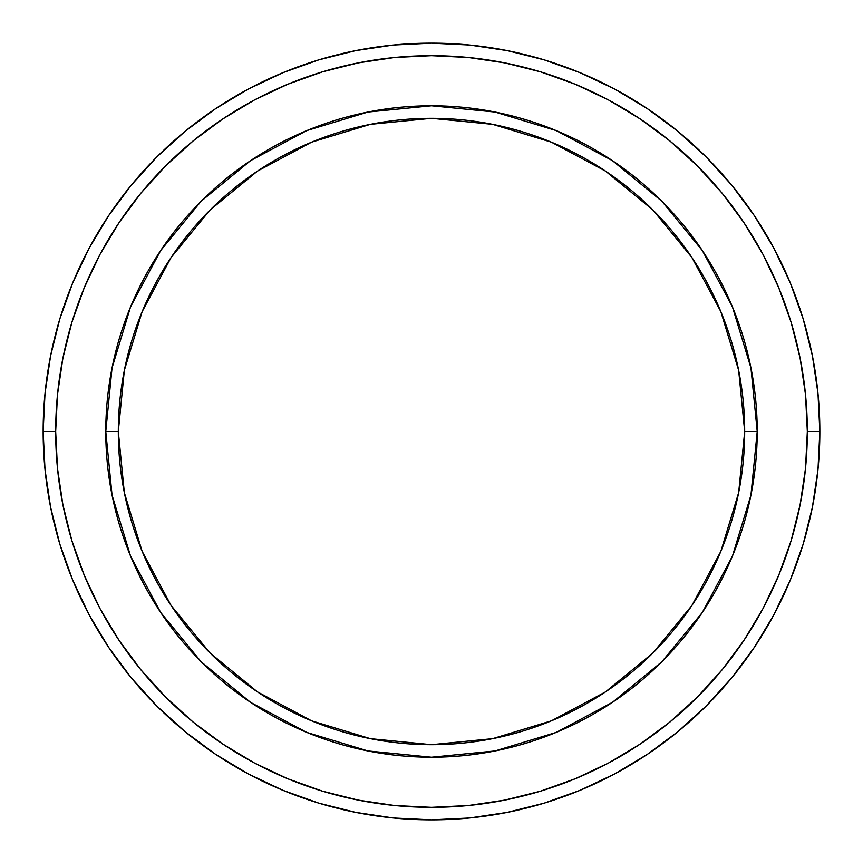 <?xml version="1.0" encoding="UTF-8"?>
<svg xmlns="http://www.w3.org/2000/svg" width="863" height="863" viewBox="0 0 863 863"><rect width="100%" height="100%" fill="white"/><g stroke="black" fill="none" stroke-linecap="round" stroke-linejoin="round"><path stroke-width="1.29" d="M130.583 556.15L112.05 495.038L105.782 431.5L118.317 431.5A313.183 313.183 0 0 1 431.5 118.317A313.183 313.183 0 0 1 744.683 431.5L757.218 431.5A325.718 325.718 0 0 0 431.5 105.782A325.718 325.718 0 0 0 105.782 431.5A325.718 325.718 0 0 1 431.5 105.782A325.718 325.718 0 0 1 757.218 431.5A325.718 325.718 0 0 1 431.5 757.218A325.718 325.718 0 0 1 105.782 431.5L112.05 367.962L130.54 306.958M43.15 431.5L55.674 431.5A375.826 375.826 0 0 1 431.5 55.674A375.826 375.826 0 0 1 807.326 431.5L819.85 431.5A388.35 388.35 0 0 0 431.5 43.15A388.35 388.35 0 0 0 43.15 431.5A388.35 388.35 0 0 1 431.5 43.15A388.35 388.35 0 0 1 819.85 431.5A388.35 388.35 0 0 1 431.5 819.85A388.35 388.35 0 0 1 43.15 431.5L45.016 393.431L50.615 355.739L59.871 318.771L72.708 282.881L89.008 248.436L108.598 215.739L131.305 185.135L156.893 156.893L185.135 131.305L215.739 108.598L248.436 89.008L282.881 72.708L318.771 59.871L355.739 50.615L393.431 45.016L431.5 43.15L469.569 45.016L507.261 50.615L544.229 59.871L580.119 72.708L614.564 89.008L647.261 108.598L677.865 131.305L706.107 156.893L731.695 185.135L754.402 215.739L773.992 248.436L790.292 282.881L803.129 318.771L812.385 355.739L817.984 393.431L819.85 431.5L817.984 469.569L812.385 507.261L803.129 544.229L790.292 580.119L773.992 614.564L754.402 647.261L731.695 677.865L706.107 706.107L677.865 731.695L647.261 754.402L614.564 773.992L580.119 790.292L544.229 803.129L507.261 812.385L469.569 817.984L431.5 819.85L393.431 817.984L355.739 812.385L318.771 803.129L282.881 790.292L248.436 773.992L215.739 754.402L185.135 731.695L156.893 706.107L131.305 677.865L108.598 647.261L89.008 614.564L72.708 580.119L59.871 544.229L50.615 507.261L45.016 469.569L43.15 431.5A388.35 388.35 0 0 0 431.5 819.85A388.35 388.35 0 0 0 819.85 431.5L807.326 431.5L805.513 394.661L800.098 358.177L791.144 322.406L778.717 287.681L762.946 254.337L743.982 222.708L722.018 193.085L697.25 165.75L669.915 140.982L640.292 119.018L608.663 100.054L575.319 84.283L540.594 71.856L504.823 62.902L468.339 57.487L431.5 55.674L394.661 57.487L358.177 62.902L322.406 71.856L287.681 84.283L254.337 100.054L222.708 119.018L193.085 140.982L165.75 165.75L140.982 193.085L119.018 222.708L100.054 254.337L84.283 287.681L71.856 322.406L62.902 358.177L57.487 394.661L55.674 431.5L57.487 468.339L62.902 504.823L71.856 540.594L84.283 575.319L100.054 608.663L119.018 640.292L140.982 669.915L165.75 697.25L193.085 722.018L222.708 743.982L254.337 762.946L287.681 778.717L322.406 791.144L358.177 800.098L394.661 805.513L431.5 807.326L468.339 805.513L504.823 800.098L540.594 791.144L575.319 778.717L608.663 762.946L640.292 743.982L669.915 722.018L697.25 697.25L722.018 669.915L743.982 640.292L762.946 608.663L778.717 575.319L791.144 540.594L800.098 504.823L805.513 468.339L807.326 431.5A375.826 375.826 0 0 1 431.5 807.326A375.826 375.826 0 0 1 55.674 431.5L43.15 431.5M732.417 306.85L750.95 367.962L757.218 431.5L744.683 431.5A313.183 313.183 0 0 1 431.5 744.683A313.183 313.183 0 0 1 118.317 431.5L124.337 492.6L142.158 551.349L171.101 605.492L210.043 652.957L257.508 691.899L311.651 720.842L370.4 738.663L431.5 744.683L492.6 738.663L551.349 720.842L605.492 691.899L652.957 652.957L691.899 605.492L720.842 551.349L738.663 492.6L744.683 431.5L738.663 370.4L720.842 311.651L691.899 257.508L652.957 210.043L605.492 171.101L551.349 142.158L492.6 124.337L431.5 118.317L370.4 124.337L311.651 142.158L257.508 171.101L210.043 210.043L171.101 257.508L142.158 311.651L124.337 370.4L118.317 431.5L105.782 431.5A325.718 325.718 0 0 0 431.5 757.218A325.718 325.718 0 0 0 757.218 431.5L750.95 495.038L732.46 556.042M732.374 556.247L702.385 612.352M702.32 612.46L661.813 661.813L612.46 702.32M612.352 702.385L556.247 732.374M556.15 732.417L495.038 750.95L431.5 757.218L367.962 750.95L306.958 732.46M306.581 732.299L250.766 702.471M250.54 702.32L201.187 661.813L160.68 612.46M160.615 612.352L130.626 556.247M130.626 306.753L160.615 250.648M160.68 250.54L201.187 201.187L250.54 160.68M250.648 160.615L306.753 130.626M306.85 130.583L367.962 112.05L431.5 105.782L495.038 112.05L556.042 130.54M556.419 130.701L612.234 160.529M612.46 160.68L661.813 201.187L702.32 250.54M702.385 250.648L732.374 306.753M368.123 750.983L431.5 757.218M750.95 495.038L757.218 431.5M494.877 112.017L431.5 105.782M112.05 367.962L105.782 431.5"/></g></svg>
